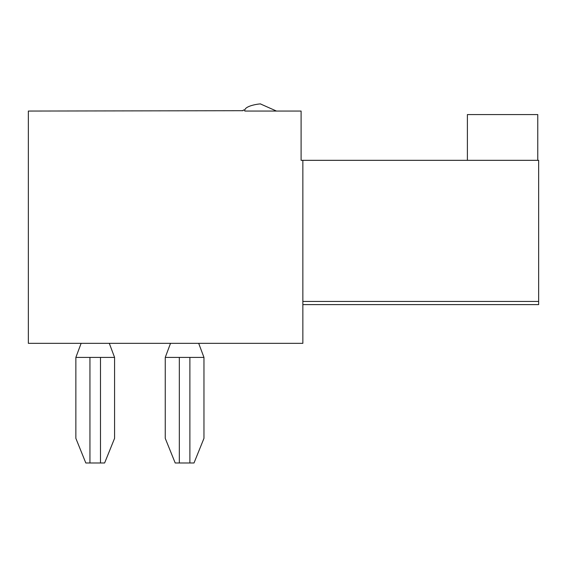 <?xml version="1.0" encoding="UTF-8"?>
<svg xmlns="http://www.w3.org/2000/svg" width="567" height="567" viewBox="0 0 567 567"><rect width="100%" height="100%" fill="white"/><g stroke="black" fill="none" stroke-linecap="round" stroke-linejoin="round"><path stroke-width="0.85" d="M81.138 343.326L75.858 357.408L75.858 438.348L85.815 462.984L104.619 462.984L114.577 438.348L114.577 357.408L109.296 343.326M203.964 357.408L203.964 438.348L194.006 462.984L175.203 462.984L165.252 438.348L165.252 357.408L203.964 357.408L198.684 343.326M165.252 357.408L170.532 343.326M75.858 357.408L114.577 357.408M244.788 111.054L244.788 110.7A0.702 0.702 0 0 0 244.086 109.998L243.732 109.998A0.702 0.702 0 0 0 243.03 110.7L28.35 111.054L28.35 343.326L302.856 343.326L302.856 160.326L301.098 160.326L301.098 111.054L244.788 111.054C243.668 105.334 262.223 103.435 260.622 104.016L276.462 111.054M302.856 304.614L538.65 304.614L538.65 160.326L302.856 160.326M467.385 160.326L467.385 114.577L537.771 114.577L537.771 160.326M189.888 462.984L189.888 357.408M179.328 462.984L179.328 357.408M89.94 462.984L89.94 357.408M100.494 462.984L100.494 357.408M302.856 301.446L538.65 301.446"/></g></svg>

